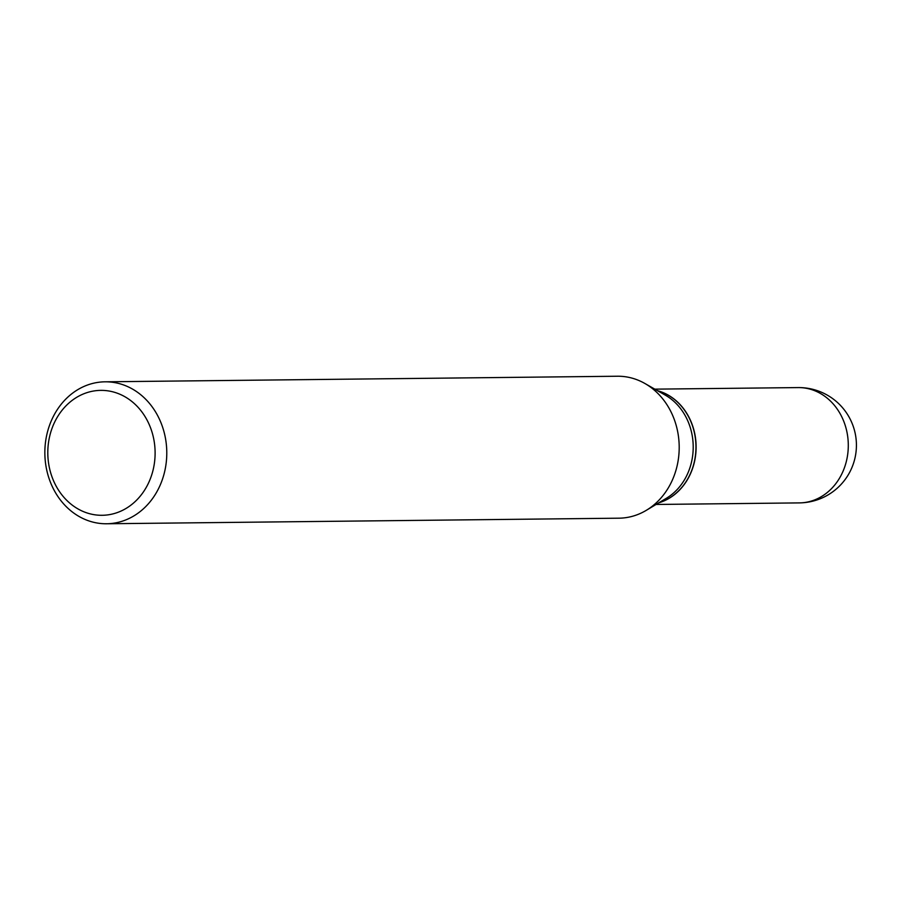 <?xml version="1.0" encoding="UTF-8"?>
<svg xmlns="http://www.w3.org/2000/svg" width="900" height="900" viewBox="0 0 900 900"><rect width="100%" height="100%" fill="white"/><g stroke="black" fill="none" stroke-linecap="round" stroke-linejoin="round"><path stroke-width="1.35" d="M658.766 502.83A57.667 49.534 -90.6 0 0 695.711 439.74A57.667 49.534 -90.6 0 0 657.551 390.713M658.901 502.751A57.667 49.534 -90.6 0 0 695.959 446.366A57.667 49.534 -90.6 0 0 657.686 390.791M106.594 523.766L618.998 518.186A70.976 60.964 -90.6 0 0 626.006 517.635A70.976 60.964 -90.6 0 0 646.324 510.311L666.495 498.195A57.667 49.534 -90.6 0 0 693.202 446.389A57.667 49.534 -90.6 0 0 665.37 395.179L644.94 383.512A70.976 60.964 -90.6 0 0 617.456 376.234L105.041 381.814A70.976 60.964 -90.6 0 0 98.044 382.365A70.976 60.964 -90.6 0 0 45 457.537A70.976 60.964 -90.6 0 0 106.594 523.766A70.976 60.964 -90.6 0 0 113.591 523.215A70.976 60.964 -90.6 0 0 166.635 448.043A70.976 60.964 -90.6 0 0 105.041 381.814M108.304 514.811A62.46 53.651 -90.6 0 0 154.676 445.084A62.46 53.651 -90.6 0 0 94.612 390.859A62.46 53.651 -90.6 0 0 48.24 460.598A62.46 53.651 -90.6 0 0 108.304 514.811M646.324 510.311A70.976 60.964 -90.6 0 0 679.196 446.546A70.976 60.964 -90.6 0 0 644.94 383.512M798.131 387.585A57.667 57.667 0 0 1 856.249 440.752A57.667 57.667 0 0 1 799.391 502.897A57.667 49.534 -90.6 0 0 805.084 502.459A57.667 49.534 -90.6 0 0 847.89 438.075A57.667 49.534 -90.6 0 0 798.131 387.585L654.806 389.149M799.391 502.897L656.055 504.461"/></g></svg>

